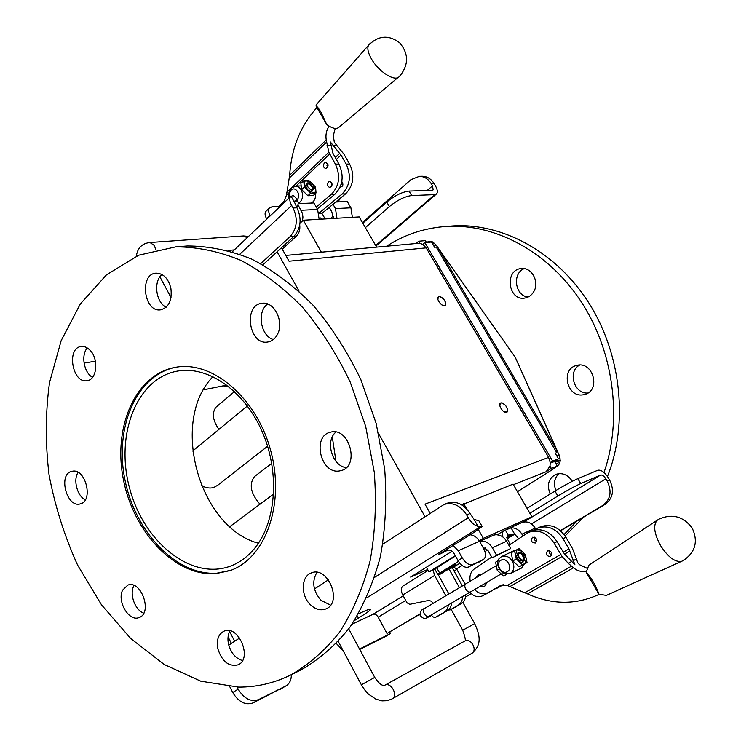 <?xml version="1.0" encoding="UTF-8"?>
<svg xmlns="http://www.w3.org/2000/svg" width="741" height="741" viewBox="0 0 741 741"><rect width="100%" height="100%" fill="white"/><g stroke="black" fill="none" stroke-linecap="round" stroke-linejoin="round"><path stroke-width="1.11" d="M512.411 561.206C514.865 566.513 514.18 570.626 510.336 573.543L503.676 573.71C499.98 570.829 497.906 567.171 497.461 562.725L498.739 559.029L501.472 556.621C505.723 555.139 509.363 556.667 512.411 561.206M523.73 558.677L523.155 560.502L521.229 560.631M517.551 554.509C517.829 552.842 518.802 552.425 520.469 553.258M519.135 557.519C517.727 553.768 518.45 552.508 521.293 553.74L523.683 557.649C523.396 560.881 521.886 560.844 519.135 557.519M500.953 574.043L470.572 591.911C468.951 592.531 467.339 591.587 465.719 589.086C464.524 586.65 464.533 584.908 465.728 583.871L465.793 583.834M527.036 562.595L519.117 566.837L527.036 562.595L525.304 554.546L519.089 548.683L514.55 550.85L516.255 558.955L522.525 564.846M519.117 566.837L512.855 560.965L511.17 552.869L514.55 550.85M512.855 560.965L516.255 558.955M519.626 561.761L525.026 563.577L526.406 558.427L522.442 551.48L517.061 549.627L515.634 554.75L519.626 561.761M520.117 552.23C518.172 551.786 517.348 552.814 517.644 555.305L520.654 560.242L521.97 560.974C526.342 562.632 524.369 553.49 520.117 552.23M506.659 574.442L503.445 576.026L497.211 570.227L495.599 562.169L497.878 560.817M503.445 576.026L506.214 574.405M497.211 570.227L499.434 568.903M507.307 571.635C501.546 575.368 494.858 563.54 500.888 560.307C506.631 556.5 513.411 568.421 507.307 571.635M298.632 203.358C302.782 200.051 303.653 195.541 301.244 189.835L299.114 187.343L296.437 186.13L291.528 187.742L288.962 192.873L289.481 197.597M307.774 186.751C310.961 190.307 312.582 190.53 312.646 187.427L308.951 183.787C307.163 183.583 306.774 184.565 307.774 186.751M306.468 185.157L308.608 183.712M312.85 188.353L311.276 190.4M342.824 185.139L341.694 183.842M342.759 185.361L341.694 183.898M316.027 192.956L313.239 195.559L307.895 195.744L310.683 193.142L316.027 192.956L315.786 189.659L315.166 186.732L312.276 183.518L308.997 180.656L306.515 180.526L303.634 180.767L304.449 187.019L310.683 193.142M307.895 195.744L301.68 189.65L300.865 183.398L303.634 180.767M301.68 189.65L304.449 187.019M307.765 189.9L313.554 192.864L315.388 191.965L315.786 189.659L312.276 183.518L305.866 180.609L304.505 181.656L304.236 183.703L307.765 189.9M309.581 183.323C306.987 182.314 306.014 183.138 306.663 185.778L311.387 190.437C314.74 189.65 314.138 187.269 309.581 183.323M288.305 198.708L288.129 195.504L288.87 194.809M337.609 201.941L341.638 197.125M296.974 199.913C301.596 195.328 295.585 185.435 291.065 190.141L289.314 193.642L289.611 197.476M228.432 386.283L223.087 385.866L203.516 389.849M226.866 385.079L203.525 389.822M229.627 631.536L234.656 641.252M550.35 463.116L554.564 461.486L557.269 466.098L553.86 468.256M218.919 429.41C212.704 420.379 211.722 412.969 215.974 407.18L217.567 405.836M259.989 504.213C250.653 493.487 248.8 484.29 254.432 476.62L255.775 475.592M229.793 526.638L231.099 525.693M267.603 446.258L217.882 485.123L213.686 487.541C209.981 488.551 205.896 487.911 201.45 485.614M481.974 526.23L478.992 520.979L473.962 519.219L470.053 513.541C463.894 504.102 456.382 500.638 447.527 503.12L447.342 503.195M452.112 551.193L410.644 577.072L427.659 569.523M447.786 550.174L438.079 555.018L440.098 553.555L474.703 531.936L482.15 526.545L480.872 526.471L366.739 597.885M354.485 620.513L358.422 618.087C365.646 613.631 369.722 610.769 370.667 609.51C371.352 608.241 367.314 609.686 358.542 613.844M419.888 613.965L387.006 633.472L378.179 617.179C376.623 614.687 374.927 613.715 373.094 614.252L352.058 624.181M529.852 513.226L557.843 496.016C566.948 490.514 574.581 486.365 580.74 483.558L600.543 475.064C602.211 474.722 603.971 475.963 605.832 478.797L607.24 481.187C612.112 491.403 610.603 499.508 602.72 505.482L560.391 530.602M473.962 519.219L477.991 526.342L480.872 526.471M477.991 526.342C474.286 525.258 471.044 522.396 468.256 517.746L466.663 514.93L470.053 513.541M446.23 549.729L446.74 550.637L447.258 550.359C449.88 549.526 452.121 550.535 453.983 553.388L458.012 560.585C461.402 565.892 464.885 568.06 468.451 567.069L472.73 564.475C469.173 565.457 465.7 563.28 462.291 557.954L458.244 550.748L479.529 541.263C477.158 537.355 474.036 535.187 470.155 534.78M468.451 567.069L483.502 559.418M472.73 564.475L483.289 559.529L479.029 562.104M479.529 541.263L483.493 548.294C486.077 553.425 486.142 557.102 483.678 559.316L483.289 559.529M453.094 545.441L458.244 550.748M602.72 505.482L605.147 504.343C613.011 498.378 614.521 490.301 609.667 480.122L608.259 477.732C604.554 472.091 601.044 469.599 597.718 470.276L577.85 478.64C571.672 481.409 564.049 485.55 554.963 491.061L527.046 508.345M382.819 544.19L444.091 504.454C452.964 501.963 460.485 505.455 466.663 514.93M419.897 614.215L387.006 633.472M605.147 504.343L560.585 530.769M328.458 579.805L314.48 588.965M239.649 637.982L228.747 645.124M282.256 249.115L296.354 236.203L293.871 236.388L277.078 251.801L299.077 291.185M378.744 433.837L424.964 516.579M277.078 251.801L262.898 264.806M332.311 436.968L335.96 461.347M499.693 535.28L495.275 534.493L494.275 534.956M522.868 535.836L521.933 534.196C519.145 529.769 515.523 527.657 511.068 527.851L503.945 530.667C502.444 531.825 502.092 533.937 502.889 537.012M458.484 561.382L437.681 574.266L453.622 567.069L456.567 568.884L465.172 584.279M518.672 538.688L514.625 534.076L509.864 534.511L507.205 535.762L507.316 538.929L509.956 543.561L509.762 544.765M479.64 541.467C484.707 540.411 488.949 542.523 492.357 547.803L496.563 555.222L492.144 557.88L510.734 548.544L506.585 541.254C503.76 536.743 500.092 534.576 495.59 534.752L493.571 535.178M535.762 529.093L535.187 528.101C531.538 522.683 527.101 520.83 521.896 522.553L507.881 528.796M496.563 555.222L510.734 548.544M492.144 557.88L487.948 550.48L482.863 547.173M434.782 569.051L455.465 556.037M514.356 533.974L507.057 538.411M508.326 544.32L509.956 543.561M499.434 586.381L486.837 593.309M469.896 592.235C473.805 596.496 477.964 597.718 482.372 595.884M447.073 568.829L456.178 564.133C455.872 564.837 444.081 571.311 444.915 570.32L447.073 568.829M506.742 537.281L512.837 534.298L506.9 537.985M362.451 222.541L410.968 179.655L419.443 176.312C424.324 176.469 428.261 178.924 431.234 183.675L432.522 185.843L433.17 189.853L432.207 190.28L409.041 191.076C402.122 191.947 394.694 195.615 386.746 202.089L362.831 223.208M297.752 201.274L295.742 197.727L293.26 195.42L290.509 196.624C289.259 198.745 289.648 201.691 291.667 205.452L293.112 207.999C298.141 219.04 297.113 228.599 290.018 236.685L260.73 263.62M321.399 219.151L320.77 217.9L321.566 219.141M319.139 219.29L317.62 209.462L313.915 202.951L298.614 203.608M331.329 218.567L332.69 215.724L331.838 211.889L329.254 207.369M332.996 204.275L335.469 208.582L336.951 218.234M352.355 217.326L350.91 207.823L347.288 201.524L335.719 202.024M298.234 205.192L302.309 213.112L302.93 217.02L302.513 220.929M318.982 212.88L321.9 213.538L319.158 213.686M321.9 213.538L325.243 218.928M290.018 236.685L293.862 236.398C300.948 228.339 301.985 218.817 296.965 207.813L294.594 202.46L294.899 200.913L296.113 200.45L298.577 202.728L296.863 207.628M365.387 227.644L389.368 206.582C397.324 200.126 404.762 196.448 411.672 195.55L434.791 194.642L436.681 193.79C437.857 192.076 437.431 189.39 435.384 185.759L434.106 183.601C431.132 178.859 427.205 176.414 422.333 176.256L421.879 176.265M266.547 210.75L265.695 211.556C264.667 213.26 264.935 215.603 266.519 218.576L270.067 215.205C268.474 212.232 268.196 209.888 269.224 208.184L271.799 206.887L280.079 206.517M270.067 215.205L270.363 215.733M296.354 236.203C299.123 233.434 300.244 229.738 299.735 225.116M266.816 219.095L266.519 218.576M95.413 361.21L84.057 363.09M237.12 687.102L238.167 689.139L232.73 692.492C238.593 702.07 245.382 705.534 253.116 702.894L286.119 685.805M253.116 702.894L258.59 699.606C250.866 702.236 244.058 698.744 238.167 689.139M258.59 699.606L285.711 686.027L280.265 689.287M291.333 674.699C291.38 679.729 289.75 683.369 286.461 685.601L285.711 686.027M359.737 649.431L385.246 636.639L390.526 633.518L389.757 632.101M336.423 643.586L343.352 651.043M229.793 686.759L232.73 692.492M359.533 649.042L390.526 633.518M228.08 636.899L231.414 643.373M252.829 550.452C275.735 525.073 280.506 474.546 262.722 432.892C245.076 391.137 208.388 365.609 177.775 371.046C136.539 377.984 115.012 435.004 129.582 488.115C143.384 541.439 190.53 580.49 229.849 566.346C238.454 563.234 246.114 557.936 252.829 550.452M213 376.613C169.615 420.508 198.718 527.425 258.405 543.246M231.173 570.2L216.928 573.182C176.599 575.989 135.334 532.316 124.997 480.038C114.133 427.844 136.131 374.992 175.904 367.249M437.894 299.281L438.329 297.122C440.636 294.372 447.86 302.893 445.211 305.236L444.387 305.653L441.895 304.949M499.869 405.735L500.49 403.299C503.158 400.761 509.919 409.94 506.927 412.042L503.723 411.616M320.686 252.255L375.937 247.188M376.409 246.79L359.209 216.918L303.282 220.225L321.168 251.82M303.282 220.225L300.012 223.245M422.796 244.373L426.195 247.874L548.618 457.401L550.267 462.625L552.61 461.134L424.88 242.631L422.796 244.373L419.98 243.363L418.739 241.223L415.997 243.53M418.739 241.223L425.399 240.63L426.483 242.483M479.288 540.856L483.345 538.346L531.908 516.792L513.096 484.123L461.763 504.853M483.345 538.346L478.371 529.565M466.673 508.891L463.681 503.602M531.908 516.792L523.248 522.09M434.884 569.227L428.983 571.904L455.27 555.685M426.371 567.189L428.983 571.904M553.166 469.062L554.009 468.525M551.35 468.432L549.998 466.126L546.154 471.721L551.35 468.432L557.269 466.098M557.084 465.783L557.871 465.783L556.621 465.005M438.144 249.087L438.681 248.689L439.061 249.346L437.44 249.106L436.264 247.096L434.587 247.262L431.521 242.02L424.88 242.631M438.922 249.041L515.143 357.097L439.061 249.346L556.815 450.176L555.481 450.509L437.44 249.106M515.143 357.097L556.815 450.176L555.676 450.843M555.407 453.52L556.741 452.668L555.481 450.509M552.61 461.134L558.529 458.855L555.231 453.233L556.741 452.668M558.529 458.855L550.285 463.023M556.815 450.176L559.01 454.733L556.695 455.724M557.491 451.325L556.259 451.853M438.681 248.689L435.986 244.873L434.041 246.336M419.98 243.363L418.165 243.326M435.986 244.873L432.049 241.603L428.539 241.409L426.927 242.446M554.74 461.791L555 461.097M557.871 465.783L559.927 462.347L560.261 460.43L559.01 454.733M515.264 357.31L557.445 451.232M559.01 464.311L555.333 462.792M559.927 462.347L554.657 461.319M560.261 460.43L555.954 460.494M560.085 458.114L558.306 458.475M433.781 242.603L432.559 243.808M432.049 241.603L431.605 242.177M430.428 241.233L429.947 242.168M428.539 241.409L428.317 242.316M550.267 462.625L549.998 466.126M281.589 247.92L289.036 261.221L426.195 247.874M548.618 457.401L424.991 504.139L430.076 513.235M439.126 296.511C443.887 298.141 445.952 301.096 445.332 305.366C443.025 308.089 435.643 299.244 438.283 296.928L439.126 296.511M500.972 402.835C505.936 404.429 507.965 407.541 507.057 412.172C504.389 414.682 497.47 405.197 500.444 403.113L500.972 402.835M316.953 572.367C311.646 581.49 312.98 590.799 320.973 600.284L330.542 605.147M310.516 604.823C300.605 595.727 300.948 576.507 311.183 573.015C327.726 565.309 343.064 602.47 325.92 608.917C320.733 610.88 315.601 609.519 310.516 604.823M230.016 630.841C227.996 634.407 227.468 638.705 228.423 643.734C230.738 652.747 235.425 658.36 242.492 660.555M217.734 648.403C216.372 639.863 218.447 634.129 223.939 631.221C238.38 624.098 253.024 659.036 237.972 664.872C228.571 666.863 221.828 661.38 217.734 648.403M134.019 585.483L133.649 586.214C129.332 594.578 135.158 610.176 143.735 613.159M122.636 590.123L127.785 585.121C141.179 579.536 152.933 613.27 139.058 617.54C129.091 622.06 116.745 601.275 122.636 590.123M78.101 472.406C72.942 479.844 77.138 495.905 85.28 499.869M72.47 471.211C85.817 468.284 93.672 501.277 80.26 503.88C66.644 508.243 57.817 473.888 71.896 471.322L72.47 471.211M87.29 347.983C80.769 355.059 83.946 372.751 92.523 377.336M89.522 349.743C99.007 358.07 97.238 379.79 87.114 380.67C72.405 383.866 66.144 347.798 81.223 346.51C84.103 346.177 86.873 347.26 89.522 349.743M161.992 274.513C153.165 281.432 155.897 302.495 166.179 307.2M170.875 288.184C172.292 300.318 168.846 307.534 160.556 309.849C143.819 312.554 139.095 273.725 156.156 273.151C163.372 273.383 168.281 278.394 170.875 288.184M267.723 304.014C256.608 311.34 260.508 335.942 273.318 339.573M277.634 334.024C275.337 338.581 272.077 341.24 267.853 341.99C248.985 345.788 242.844 304.699 262.129 303.282C274.031 301.142 284.34 321.455 277.634 334.024M335.923 432.086C324.79 440.895 332.144 466.172 346.279 467.617M339.313 470.97C320.612 474.305 311.785 436.069 330.384 432.235C349.03 426.316 360.293 465.932 341.268 470.554L339.313 470.97M215.566 573.682C174.95 576.507 133.445 532.168 123.395 479.436C112.789 426.788 135.603 373.936 175.95 367.24C212.584 360.534 256.858 397.898 270.845 451.176C285.229 504.343 265.361 558.482 230.164 570.579L215.566 573.682M238.667 687.111L200.802 681.211L164.27 664.529L130.712 638.501L101.471 604.776L77.592 565.077C64.523 536.271 55.019 506.214 49.063 474.925C45.266 443.47 45.414 412.728 49.499 382.708L61.16 340.656L80.297 304.005L106.454 274.855L138.743 255.2L175.821 246.855C197.004 246.855 218.549 251.301 240.473 260.174C262.212 271.632 282.867 287.295 302.43 307.145C320.918 329.18 336.859 354.17 350.243 382.134L365.674 426.362L374.298 472.36C376.595 503.222 375.196 532.76 370.092 560.965C362.988 587.798 352.827 611.51 339.628 632.119C325.003 650.561 308.478 664.964 290.064 675.329C273.614 683.258 256.488 687.185 238.667 687.111M182.981 246.308L187.371 245.984C208.49 245.975 229.96 250.356 251.783 259.137C273.429 270.465 293.973 285.943 313.415 305.579C331.792 327.355 347.612 352.077 360.895 379.725L376.178 423.472L384.69 468.979C386.932 499.527 385.487 528.759 380.365 556.695C373.242 583.278 363.099 606.796 349.928 627.238C335.321 645.55 318.843 659.87 300.476 670.197L290.537 675.097M403.141 585.899L402.956 586.011C400.844 587.891 400.77 590.873 402.743 594.967L407.013 602.776L409.727 604.323L428.863 600.386L431.262 601.21L433.161 603.322M451.519 603.044C451.25 606.564 449.843 609.111 447.305 610.695L438.922 615.576M431.41 614.873C432.587 616.994 434.078 617.744 435.884 617.123L444.155 612.298C446.619 610.76 448.018 608.305 448.351 604.906M448.249 610.038L450.13 609.889L458.336 605.101C461.124 603.331 462.532 600.488 462.56 596.551M465.598 594.764C465.644 598.802 464.246 601.738 461.393 603.554L453.066 608.389M452.205 567.717L462.375 585.936M459.457 587.678L449.129 569.144M445.878 595.755L434.615 575.442L433.077 570.051M437.959 574.266L448.898 593.958M449.37 226.209L453.307 225.903C502.426 222.865 556.445 251.81 589.002 303.189C621.477 354.55 628.488 423.685 607.463 476.482M583.982 516.894L565.105 535.947M524.193 268.631C511.874 273.392 515.097 296.159 528.176 297.011M579.619 365.081C567.319 371.436 574.053 394.286 587.863 393.026M558.973 473.629C554.314 478.047 553.286 483.669 555.898 490.486M386.672 246.207C404.623 234.508 424.565 227.913 446.499 226.422C494.803 223.458 547.923 251.292 580.879 301.254C613.743 351.215 622.625 419.128 603.998 472.517M576.887 521.108L564.096 534.52M533.687 291.778C531.547 295.298 528.611 297.391 524.887 298.049C508.224 301.346 504.121 269.946 521.08 268.575C531.566 266.769 539.92 282.062 533.687 291.778M583.167 394.786C566.921 397.973 560.372 368.944 576.572 365.47C592.819 360.432 601.368 390.229 584.871 394.407L583.167 394.786M550.22 493.997C546.617 485.04 548.47 478.491 555.769 474.379C562.345 472.397 567.875 474.694 572.339 481.261M326.781 124.599L315.916 105.861C317.148 106.454 318.852 108.594 321.01 112.271L326.781 124.599C332.607 128.721 336.785 129.518 339.304 126.989L397.991 77.509M317.481 103.351L315.916 105.861M369.805 43.784L368.453 45.331C367.073 48.508 368.12 53.12 371.593 59.169C378.994 72.173 395.703 82.371 399.353 76.36M278.514 206.582L283.951 201.422L286.498 195.124L289.666 175.209C291.398 148.311 300.485 125.775 316.926 107.593M329.143 126.202C326.401 130.194 325.429 134.779 326.225 139.956L328.837 152.285L335.395 164.122C340.74 175.867 339.378 185.954 331.329 194.401L316.222 207.008M317.296 208.897L334.867 194.272C342.907 185.861 344.269 175.802 338.943 164.104L332.941 153.267L330.338 141.939L340.98 155.091L346.177 164.067C351.475 175.682 350.104 185.667 342.083 194.022L319.241 212.945M340.119 187.112L340.628 187.177C343.166 186.093 343.546 184.231 341.796 181.619M327.55 167.494L327.513 163.474M331.635 186.417L331.523 182.388M321.807 213.519L345.538 193.901C353.559 185.574 354.93 175.626 349.65 164.048L343.917 154.156L334.339 142.346L333.274 135.788L335.219 128.434M342.259 182.091L342.37 186.167M315.573 193.382C315.907 197.94 314.49 201.172 311.322 203.062M324.326 163.039L325.762 162.446C328.791 164.521 328.791 166.558 325.753 168.54C323.271 167.54 322.798 165.706 324.326 163.039M328.383 181.98L329.764 181.406C332.829 183.416 332.866 185.435 329.856 187.482C327.337 186.5 326.846 184.666 328.383 181.98M598.876 594.125L586.177 572.209C591.902 578.721 596.135 586.02 598.876 594.125L606.323 595.421M588.873 565.179L586.177 572.209M657.693 519.895L657.323 520.154C652.951 524.952 654.053 533.474 660.629 545.709C668.15 557.251 675.162 562.447 681.655 561.298L682.128 561.094M586.696 568.115L579.406 564.651L577.823 562.836L572.45 548.516L565.929 537.271C558.844 526.907 550.304 523.442 540.328 526.87L537.382 528.231C547.377 524.795 555.935 528.277 563.049 538.679L568.958 548.896L574.914 564.799L564.373 553.87L557.028 541.634C549.868 531.149 541.273 527.62 531.232 531.065L528.222 532.455C538.281 529.009 546.904 532.547 554.073 543.079L562.086 556.463L568.254 563.317L573.478 567.819C577.489 571.005 581.722 572.135 586.177 571.191M487.198 582.13L484.549 586.492L479.844 586.455M476 577.758L478.677 574.636L481.761 574.331M599.2 594.319C576.007 605.054 552.101 604.897 527.499 593.865L507.242 585.436L501.018 585.251L487.884 592.856L502.102 584.825M536.595 541.671L534.557 539.846L534.391 537.151M551.693 555.185L549.572 553.388L549.35 550.646M534.363 530.019L537.382 528.231M503.222 584.621L495.34 588.799M508.91 545.339L528.222 532.455M470.183 581.222C469.331 575.776 470.73 571.654 474.397 568.866L491.691 557.084M487.884 592.856C483.289 594.828 478.825 593.745 474.509 589.595M524.526 564.068L521.358 568.171L519.784 568.829M511.346 551.925L515.004 550.628M550.646 556.463L550.526 556.528C546.404 556.167 545.422 554.249 547.562 550.776C551.582 551.072 552.601 552.962 550.646 556.463M535.576 542.903L535.391 543.005C531.325 542.551 530.399 540.634 532.594 537.234C536.521 537.577 537.512 539.467 535.576 542.903M497.22 588.095L503.63 584.593M470.137 592.096L428.835 616.382C427.224 616.892 425.677 615.984 424.204 613.659C423.083 611.306 423.13 609.611 424.343 608.574L424.408 608.528M428.798 616.41L427.705 617.383L431.679 615.391M373.094 614.252L403.206 595.829M523.933 521.951L600.543 475.064M374.733 577.258L468.256 517.746M462.291 557.954L458.012 560.585M609.667 480.122L607.24 481.187M580.74 483.558L577.85 478.64M605.832 478.797L531.51 523.97M514.773 534.141L507.215 538.735M456.836 569.366L454.066 571.042M405.725 600.423L378.179 617.179M554.963 491.061L557.843 496.016M357.292 615.984L358.422 618.087M511.068 527.851L514.625 534.076M505.316 530.019L508.307 535.252L510.688 534.168M492.357 547.803L506.585 541.254M521.933 534.196L535.187 528.101M439.58 572.95L436.634 567.652M498.739 586.826L498.184 587.104M488.856 592.559L482.762 595.681M487.643 549.979L484.938 551.619M462.134 565.494L456.567 568.884M485.216 547.775L483.716 548.692M459.846 563.262L453.622 567.069M334.219 218.4L332.69 215.724M350.91 207.823L335.469 208.582M317.62 209.462L301.115 210.277M243.409 235.953L149.988 242.511L154.536 245.642L155.647 249.782M248.559 236.407L243.52 235.953L247.17 237.722M290.972 196.069L294.594 202.46M296.113 200.45L294.603 201.876M375.668 245.503L434.791 194.642M296.965 207.813L293.112 207.999M431.234 183.675L434.106 183.601M411.672 195.55L409.041 191.076M427.205 190.456L432.522 185.843M291.667 205.452L239.871 254.191M386.746 202.089L389.368 206.582M517.44 491.672L552.314 469.599M513.402 484.66L546.154 471.721M439.172 615.456L436.014 617.058M453.316 608.268L450.25 609.824M447.305 610.695L444.155 612.298M461.393 603.554L458.336 605.101M446.351 570.422L438.487 575.229M434.615 575.442L402.743 594.967M384.635 685.323L384.662 685.314C382.18 686.12 378.873 683.489 374.742 677.413L361.376 684.832L338.304 641.576M462.727 630.248L474.685 623.598C479.27 633.787 482.975 644.42 471.665 653.469C478.001 650.246 470.776 637.343 464.746 641.085L384.662 685.314C390.905 681.414 398.612 695.604 392.035 698.93L387.228 700.699L381.995 700.875L375.909 699.152L368.555 694.197L365.341 690.788L361.367 684.814M326.225 139.956L289.666 175.209M339.693 153.304L335.173 157.583M327.957 164.409L326.938 165.363M336.294 159.519L340.98 155.091M336.729 145.69L332.931 145.644M330.875 145.616L327.022 145.56M349.65 164.048L346.177 164.067M338.943 164.104L335.395 164.122M345.538 193.901L342.083 194.022M334.867 194.272L331.329 194.401M326.512 142.207L289.277 178.044M286.498 195.124L288.981 192.762M296.039 186.037L329.606 154.082M328.837 152.285L292.389 187.047M290.759 188.603L286.61 192.558M484.003 584.01L481.335 585.575M569.922 551.035L564.596 554.111M568.958 548.896L563.169 552.249M568.254 563.317L571.394 561.669M573.071 560.789L576.174 559.159M554.073 543.079L557.028 541.634M563.049 538.679L565.929 537.271M500.721 585.418L501.305 585.112M491.394 591.049L488.328 592.615M573.478 567.819L527.499 593.865M562.086 556.463L509.651 586.724M507.242 585.436L560.678 554.518M571.459 566.217L524.73 592.763M500.657 586.316L497.665 587.854M496.072 565.809L465.728 583.871M465.413 584.13L424.343 608.574C421.601 609.185 420.203 611.482 420.147 615.438C424.612 620.56 426.418 617.744 427.705 617.383M465.487 597.005L471.23 593.634M423.574 609.574L423 609.713M428.909 616.345L427.335 617.29L427.946 616.568M509.956 573.756L522.072 567.68M501.472 556.621L513.652 550.832M300.994 185.917L295.492 186.056M289.314 193.642L288.962 192.873M444.091 504.454L447.527 503.12M370.407 609.046L370.667 609.51M503.945 530.667L497.832 534.428M479.603 541.402L493.636 535.141M434.745 568.977L437.681 574.266M159.908 276.828L171.032 297.576M149.988 242.511C142.04 243.391 137.502 247.957 136.363 256.201M234.313 249.912L228.052 250.421M265.695 211.556L269.224 208.184M419.443 176.312L422.333 176.256M375.965 246.003L436.125 194.272M232.433 251.69L290.509 196.624M234.545 391.544L215.974 407.18M271.743 463.338L254.432 476.62M247.383 405.966L192.632 451.047M273.661 494.043L229.812 526.647M230.516 566.096L229.849 566.346M506.27 412.496L506.742 412.172M552.656 469.433L517.468 491.709M418.406 243.307L285.804 255.441M230.84 570.329L230.164 570.579M187.371 245.984L175.821 246.855M435.884 617.123L439.052 615.521M450.13 609.889L453.186 608.333M428.159 570.422L402.956 586.011M374.733 677.394L348.724 628.896M471.665 653.469L392.035 698.93M464.746 641.085C465.941 641.095 465.265 637.473 462.717 630.239L451.158 609.371M462.884 602.405L474.675 623.579M453.307 225.903L446.499 226.422M316.361 104.638L368.462 45.331C378.271 35.42 388.682 34.577 399.686 42.83C408.578 53.426 408.81 64.263 400.399 75.332L399.39 76.332M606.092 595.523L681.85 561.215M588.715 565.281L657.517 520.015M681.572 561.335L683.341 560.492C695.391 552.277 698.355 541.495 692.224 528.129C683.359 516.329 672.263 513.337 658.916 519.154L657.276 520.173"/></g></svg>
